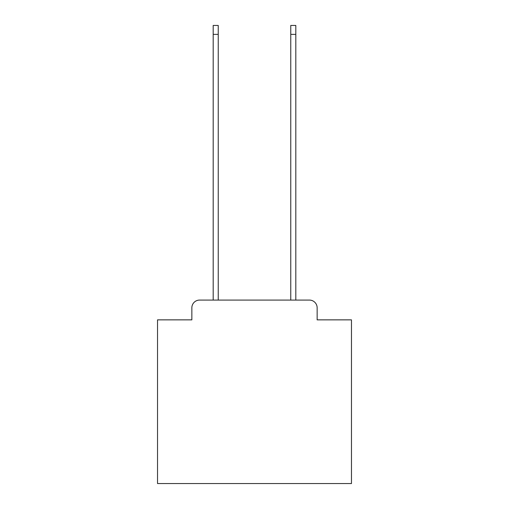 <?xml version="1.0" encoding="UTF-8"?>
<svg xmlns="http://www.w3.org/2000/svg" width="509" height="509" viewBox="0 0 509 509"><rect width="100%" height="100%" fill="white"/><g stroke="black" fill="none" stroke-linecap="round" stroke-linejoin="round"><path stroke-width="0.76" d="M191.855 307.837L191.855 319.862L191.855 307.837A7.756 7.756 0 0 1 199.611 300.075L213.188 300.075L213.188 25.45L218.234 25.45L218.234 300.075L290.766 300.075L290.766 25.45L295.812 25.45L295.812 300.075L309.389 300.075L199.611 300.075M317.145 319.862L317.145 307.837L317.145 319.862L351.471 319.862L351.471 483.55L157.529 483.55L157.529 319.862L191.855 319.862M317.145 307.837A7.756 7.756 0 0 0 309.389 300.075M213.188 34.37L218.234 34.37M295.812 34.37L290.766 34.37"/></g></svg>
